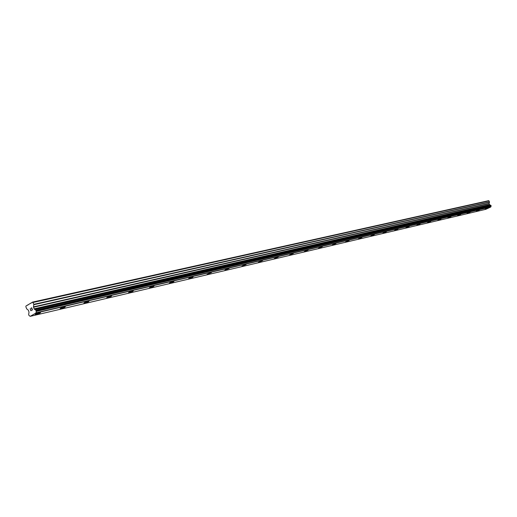 <?xml version="1.0" encoding="UTF-8"?>
<svg xmlns="http://www.w3.org/2000/svg" width="517" height="517" viewBox="0 0 517 517"><rect width="100%" height="100%" fill="white"/><g stroke="black" fill="none" stroke-linecap="round" stroke-linejoin="round"><path stroke-width="0.78" d="M40.552 312.63C40.1 313.173 38.704 313.78 36.358 314.433L35.182 314.51M39.382 312.701L40.416 312.565C40.5 312.998 39.143 313.625 36.358 314.439L35.318 314.575C35.234 314.142 36.591 313.515 39.382 312.701M65.316 306.833L60.108 308.675M64.231 306.898L65.2 306.768C65.239 307.208 63.908 307.822 61.2 308.61L60.23 308.739C60.185 308.306 61.523 307.693 64.231 306.898M88.982 301.295L83.922 303.104M87.974 301.353L88.872 301.237C88.872 301.67 87.567 302.271 84.937 303.046L84.032 303.169C84.025 302.736 85.337 302.128 87.974 301.353M111.614 295.995L106.696 297.779M110.677 296.054L111.517 295.944C111.485 296.37 110.192 296.965 107.646 297.721L106.799 297.831C106.825 297.404 108.118 296.81 110.677 296.054M133.289 290.922L128.494 292.674M132.41 290.974L133.199 290.877C133.134 291.304 131.861 291.885 129.379 292.628L128.591 292.732C128.649 292.299 129.922 291.717 132.41 290.974M154.053 286.063L149.381 287.788M153.232 286.114L153.969 286.017C153.879 286.444 152.625 287.019 150.208 287.743L149.471 287.84C149.555 287.413 150.815 286.838 153.232 286.114M173.977 281.403L169.414 283.103M173.208 281.448L173.899 281.358C173.777 281.784 172.542 282.353 170.19 283.058L169.492 283.148C169.608 282.721 170.849 282.153 173.208 281.448M193.093 276.931L188.64 278.598M192.376 276.97L193.022 276.886C192.88 277.312 191.665 277.868 189.371 278.56L188.718 278.644C188.854 278.224 190.075 277.661 192.376 276.97M211.466 272.633L207.117 274.275M210.794 272.672L207.181 274.32L210.794 272.672M229.128 268.497L224.876 270.12M228.501 268.536L224.934 270.158L228.501 268.536M246.124 264.523L241.956 266.119M245.536 264.555L242.014 266.158L245.536 264.555M262.494 260.691L258.41 262.268M261.932 260.723L258.461 262.3L261.932 260.723M278.262 257.007L274.262 258.558M277.739 257.033L274.307 258.59L277.739 257.033M293.43 253.42L289.546 254.978M308.145 250.015L304.287 251.527M307.673 250.041L304.332 251.553L307.673 250.041M322.311 246.706L318.524 248.192M321.865 246.732L318.562 248.218L321.865 246.732M335.992 243.501L332.276 244.974M335.578 243.526L332.315 245L335.578 243.526M349.221 240.411L345.569 241.859M348.826 240.431L345.602 241.885L348.826 240.431M362.016 237.419L358.423 238.854M361.642 237.439L358.455 238.873L361.642 237.439M374.398 234.524L370.863 235.939M374.043 234.544L370.889 235.959L374.043 234.544M386.386 231.719L382.91 233.115M386.05 231.739L382.935 233.135L386.05 231.739M398 229.005L394.574 230.382M397.683 229.025L394.6 230.401L397.683 229.025M409.257 226.375L405.877 227.738M408.953 226.394L405.903 227.751L408.953 226.394M420.166 223.822L416.844 225.166M419.882 223.842L416.864 225.186L419.882 223.842M430.758 221.347L427.475 222.678M430.48 221.366L427.494 222.691L430.48 221.366M441.033 218.943L437.815 220.274M451.011 216.61L447.819 217.909M450.759 216.629L447.838 217.928L450.759 216.629M460.699 214.348L457.551 215.634M460.46 214.361L457.571 215.647L460.46 214.361M470.108 212.138L467.013 213.418M479.278 210.005L476.228 211.272M488.171 207.918L485.153 209.165M225.38 269.719L228.488 268.536M170.041 282.67L173.363 281.416M490.756 205.352L489.483 204.616L489.088 203.472L489.509 201.94L488.643 200.667L32.623 302.09L33.818 304.339L33.482 306.872L34.096 308.843L35.886 310.252L36.261 311.318L35.944 313.037L30.232 316.333L29.023 315.506L28.655 314.633L29.01 312.184L28.403 310.219L26.703 308.895L25.85 306.749L25.973 306.019L32.623 302.09M30.232 316.333L485.857 209.307L490.782 207.007L491.144 205.96L490.807 205.339L35.796 310.226L490.814 205.339M32.338 309.786L32.041 308.953L32.345 309.786L31.711 310.155L32.338 309.786M31.989 308.811L31.692 307.977L31.996 308.811M31.692 307.977L31.065 308.345L31.699 307.977M31.731 307.789L31.02 308.203L31.724 307.789L32.468 309.877L31.757 310.29M31.007 310.071L30.891 310.795L30.148 308.714L30.891 310.795M30.148 308.714L30.878 310.478L30.148 308.714M31.13 303.188L30.542 303.317M489.056 200.855L33.146 302.451M489.954 204.913L34.697 309.405M490.045 204.997L34.82 309.554M490.82 206.858L35.977 312.785M490.801 206.949L35.964 312.94M490.782 207.007L35.944 313.037M27.996 305.036L27.414 305.166M489.509 201.94L33.818 304.339M489.521 202.153L33.857 304.7M489.088 203.472L33.482 306.872M489.095 203.679L33.521 307.227M489.483 204.616L34.096 308.843M489.625 204.764L34.284 309.114M35.886 310.252L490.892 205.352L35.88 310.245M490.963 205.423L35.983 310.381M491.137 205.85L36.248 311.124M36.261 311.318L491.137 205.966L36.261 311.305M491.092 206.031L36.209 311.421"/></g></svg>
